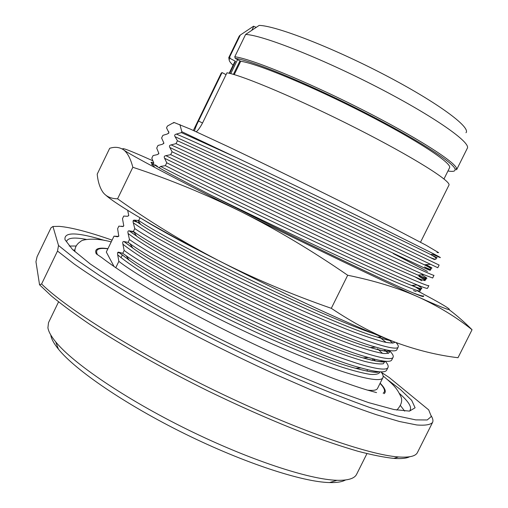 <?xml version="1.0" encoding="UTF-8"?>
<svg xmlns="http://www.w3.org/2000/svg" width="508" height="508" viewBox="0 0 508 508"><rect width="100%" height="100%" fill="white"/><g stroke="black" fill="none" stroke-linecap="round" stroke-linejoin="round"><path stroke-width="0.76" d="M50.813 335.261C51.422 339.02 53.969 343.649 58.439 349.161C75.33 370.18 125.768 404.749 185.109 433.934C244.443 463.144 302.603 482.009 329.559 482.568C336.855 482.752 342.176 481.889 345.51 479.977M58.56 301.879L48.508 322.65L47.917 327.781C48.514 331.565 51.111 336.264 55.709 341.884C73.076 363.309 125.514 399.072 187.306 429.463C249.091 459.88 309.423 479.609 336.988 480.295C348.024 480.555 354.571 478.549 356.629 474.262L366.947 453.625M39.554 284.785L41.599 283.985L57.506 251.047L58.528 245.491L52.953 226.485L51.016 227.794L37.078 256.705L35.954 261.741L39.554 284.785L51.441 296.018C61.703 304.495 74.365 313.849 89.421 324.085C121.342 345.11 163.786 369.113 208.718 391.281C242.976 407.854 275.374 422.04 305.911 433.832C325.228 440.982 342.633 446.811 358.14 451.314C372.364 455.022 384.251 457.384 393.795 458.4C401.174 458.921 406.444 458.375 409.607 456.768M431.355 415.938L431.584 416.496C432.962 418.941 433.286 420.916 432.562 422.421L417.468 452.476C415.709 456.216 409.391 457.702 398.507 456.952C368.637 454.946 295.758 429.692 216.389 391.287C137.02 352.914 66.846 308.877 41.599 283.985M58.528 245.491L75.444 259.074L100.222 275.952L132.213 295.491C180.181 323.361 242.056 354.628 297.561 378.955C324.504 390.442 348.621 399.974 369.932 407.549L396.608 415.817L415.754 419.887L427.228 419.964L431.33 416.465L428.695 409.886L389.23 377.527L381.381 372.351M57.506 251.047L74.327 264.141C88.678 274.212 106.064 285.382 126.486 297.663C169.475 322.878 224.18 351.091 276.111 374.694L313.411 390.919C336.836 400.495 357.765 408.407 376.199 414.655L399.51 421.513L416.687 424.955C425.107 425.64 430.397 424.796 432.562 422.421M52.953 226.485L59.284 226.365C71.291 227.413 88.894 232.004 112.084 240.132M107.944 248.66C98.095 247.206 94.183 248.907 96.222 253.771M384.054 393.687C386.537 391.89 385.235 388.391 380.143 383.191M117.735 252.578L119.717 252.959M140.024 217.792L138.703 220.51L134.36 220.135C133.147 220.053 132.791 220.929 133.293 222.777L134.772 228.6L133.388 231.458L129.127 230.835C127.978 230.708 127.635 231.591 128.092 233.489L129.464 239.535L128.079 242.386L123.901 241.522C122.809 241.351 122.472 242.246 122.898 244.196L124.155 250.457L122.771 253.308L118.688 252.197C117.646 251.987 117.323 252.889 117.704 254.889L118.853 261.372C142.697 279.781 209.95 316.535 273.342 344.43C336.798 372.402 380.378 384.727 382.918 377.635L377.533 388.423C376.669 390.214 373.355 390.785 367.589 390.144M118.688 236.391L114.014 236.156L106.312 252.031L114.154 266.7M118.853 261.372L115.735 267.792M382.918 377.635C383.553 376.282 382.918 374.358 381.019 371.862M114.014 236.156L117.488 236.785L118.777 236.163L117.608 228.733L118.885 226.111L122.453 226.543L123.774 225.863L122.485 218.681L123.755 216.059L127.425 216.294L128.772 215.551L127.667 210.331M155.061 165.36L155.283 164.903L157.543 166.44L157.391 166.751M153.651 164.294L153.562 162.42L151.816 158.21L153.092 155.575L157.347 154.616L158.871 153.48L156.718 148.101L157.994 145.459L162.35 144.304L163.9 143.097L161.62 137.986L162.903 135.344L167.354 133.985L168.935 132.702L166.535 127.857L167.411 126.054L173.952 122.434L190.754 129.28L228.225 146.685C260.14 161.842 301.854 182.162 340.506 201.403L391.966 227.362L426.123 245.243L438.671 252.679L437.007 252.482M432.733 254.311L438.493 256.908C442.049 258.432 440.646 257.524 434.283 254.178L356.876 215.57C318.719 196.888 272.79 174.733 236.525 157.626L181.388 132.62L181.832 131.705L179.889 124.543M181.388 132.62L176.352 134.093C174.663 134.506 174.244 135.382 175.082 136.716L177.432 140.767L176.035 143.637L171.113 144.888C169.462 145.225 169.037 146.094 169.843 147.504L172.085 151.778L170.688 154.654L165.875 155.677C164.268 155.931 163.843 156.801 164.605 158.286L166.738 162.782L165.348 165.652L160.623 166.446L159.029 167.697M153.53 164.433C150.8 163.589 151.06 164.217 154.292 166.326M412.61 292.684C419.773 295.434 423.481 296.494 423.742 295.866L423.437 296.475C423.272 296.913 419.665 295.65 412.61 292.684C386.093 281.623 293.205 236.995 226.841 203.251C186.722 182.893 162.319 169.97 153.638 164.478C150.082 162.179 150.133 161.677 153.797 162.96M416.941 290.57L433.241 299.377C456.902 312.426 456.457 314.185 418.738 297.193C398.355 288.055 374.669 280.74 347.694 275.247L331.305 308.318C290.874 294.227 253.016 278.168 217.729 260.128C182.366 241.687 148.984 221.247 117.577 198.806C111.036 198.711 106.172 196.539 102.972 192.291C99.854 187.795 97.936 181.743 97.206 174.149L109.69 148.298C114.897 146.641 119.507 147.136 123.527 149.784C119.666 146.571 129.388 150.216 152.686 160.719M347.694 275.247C312.299 250.838 276.86 229.699 241.389 211.83C307.143 244.748 382.435 280.918 418.738 297.193C438.906 306.54 456.673 317.386 472.046 329.73L457.994 357.721C437.68 355.283 417.043 350.228 396.094 342.557C375.177 334.601 353.581 323.19 331.305 308.318M132.848 167.278C169.374 179.286 205.556 194.139 241.389 211.83C175.076 178.683 129.534 154.489 123.527 149.784C127.413 152.635 130.518 158.464 132.848 167.278L117.577 198.806M449.053 309.626C456.514 315.189 464.179 321.894 472.046 329.73M413.493 290.608L416.23 291.586M396.094 342.557C358.718 328.606 282.95 293.795 217.729 260.128C159.156 230.003 116.681 204.959 105.912 195.275M144.469 220.396C161.658 230.937 187.496 244.913 221.983 262.312M374.072 333.775C319.43 315.531 174.263 244.742 138.703 220.51M134.772 228.6C159.487 245.3 227.368 281.038 290.576 309.524C353.866 338.08 396.545 352.349 398.196 347.04C398.634 346.075 397.904 344.57 395.986 342.513M388.766 339.725L392.798 343.179M398.196 347.04L396.862 349.701C395.872 351.873 388.849 351.015 375.793 347.135C327.063 333.8 170.993 258.388 133.674 231.648L133.388 231.458M129.464 239.535C153.886 256.807 221.558 292.881 284.829 321.17C348.171 349.529 391.147 363.15 393.097 357.245C393.719 355.854 392.436 353.593 389.249 350.469M133.147 220.853L139.637 222.923M383.972 349.39L388.385 353.441M393.097 357.245L391.77 359.905C390.601 362.445 382.822 361.652 368.446 357.524C318.199 344.202 168.212 271.704 129.864 243.63L128.079 242.386M124.155 250.457C148.292 268.294 215.748 304.711 279.082 332.804C342.481 360.972 385.762 373.945 388.004 367.443C388.633 366.077 387.725 364.007 385.286 361.245M123.273 226.511L121.139 226.2M131.502 231.4L133.49 231.997M380.911 360.623L382.124 361.798M388.004 367.443L386.677 370.103C385.318 373.037 376.745 372.307 360.966 367.919C309.366 354.584 165.437 284.982 126.13 255.721L122.771 253.308M166.738 162.782C193.211 176.047 262.357 209.728 325.209 239.414C388.15 269.145 429.006 287.337 428.866 285.604L427.526 288.284C427.342 288.754 423.907 287.642 417.233 284.944C398.64 277.431 350.069 255.105 295.154 228.943C240.252 202.787 187.979 177.14 165.348 165.652M421.792 280.772L415.544 277.228M172.085 151.778L331 227.686C393.878 257.613 434.435 276.466 433.991 275.33L432.657 278.016L423.742 274.618C406.317 267.062 358.096 244.424 302.622 217.957L170.688 154.654M427.45 271.412L393.198 253.549M177.432 140.767C204.502 152.87 274.066 185.864 336.798 215.951L439.128 265.055L437.788 267.735L310.071 206.959C254.083 180.194 199.612 154.356 176.035 143.637M176.352 134.093C193.548 141.129 246.424 165.703 304.857 193.592C363.296 221.482 414.852 246.647 430.6 254.483L430.619 254.495C438.093 258.216 439.166 258.813 433.851 256.28M236.525 157.626L181.832 131.705M173.825 122.536L173.584 123.038M420.516 242.227L448.913 185.204C451.847 181.54 413.817 157.474 357.162 128.702C300.571 99.924 242.672 75.4 226.968 72.796L202.876 122.32C200.527 126.905 198.323 130.054 196.279 131.775M193.364 130.454L221.215 73.165L222.059 72.568L198.514 120.999C196.361 125.362 195.028 128.689 194.52 130.975M222.059 72.568L226.06 74.663M253.187 26.454L240.29 35.065L229.673 56.902L230.181 58.483L235.515 61.309L229.641 73.374M253.543 26.219L256.229 27.356M245.618 34.449L234.76 56.782C250.476 58.547 305.606 80.963 360.896 108.96C416.236 136.944 456.07 162.452 456.679 168.764L456.59 169.78L467.303 148.273C471.227 142.627 434.162 116.453 377.584 87.281C321.069 58.09 262.312 35.065 245.618 34.449L259.163 25.4C275.927 25.718 332.124 47.396 384.816 74.943C437.591 102.464 471.068 127.33 465.988 132.74M447.954 170.98C453.079 171.85 455.46 171.291 455.111 169.31C454.419 163.087 414.934 137.884 360.191 110.204C305.492 82.512 250.92 60.255 235.274 58.401L234.76 56.782M235.274 58.401L240.716 61.284L234.226 74.625M240.29 35.065L239.255 36.062L228.752 57.664L229.673 56.902M229.146 59.836L228.752 57.664M230.181 58.483L230.029 58.553C228.244 59.487 229.26 61.716 233.07 65.24M240.716 61.284C256.515 63.341 311.468 86.043 364.363 113.151C417.328 140.24 452.634 163.57 449.555 167.773L443.986 178.968M229.165 73.266L234.632 62.02L235.515 61.309M155.283 164.903L155.226 165.462M387.509 379.654L400.45 389.547L411.683 400.323L415.093 407.791L409.492 411.118L394.049 409.556L368.592 402.615L333.908 390.214L291.922 372.859C246.17 352.615 197.231 328.219 155.137 304.679L118.167 282.715L90.214 263.95L72.46 249.441L65.011 239.681C63.798 231.8 77 232.061 104.629 240.455M399.39 393.427C408.54 401.485 412.064 407.111 409.975 410.312M66.669 241.198C68.091 237.738 74.689 237.153 86.462 239.446M76.162 245.999L69.202 246.043M404.692 411.124L400.482 405.581M74.898 249.999L73.082 250.038M107.867 248.825C98.73 247.612 95.161 249.352 97.168 254.044L97.276 254.267M383.14 393.192C385.68 391.535 384.651 388.264 380.048 383.375M117.704 254.889C123.323 259.632 131.534 265.487 142.342 272.453C154.559 279.971 168.827 288.182 185.147 297.085C211.347 311.023 238.893 324.542 267.805 337.642C295.777 350.05 321.126 360.147 341.052 366.878C353.27 370.738 363.01 373.24 370.275 374.383C376.047 374.758 379.298 373.907 380.028 371.824M118.834 235.909L117.488 236.785M210.471 194.926C258.636 218.732 329.857 252.692 373.653 272.332C417.709 292.1 429.685 295.605 413.296 285.667L412.718 285.318M134.556 220.18L140.614 224.377C175.92 249.149 331.413 324.218 377.476 337.16L377.52 337.172C383.115 338.9 387.464 339.979 390.563 340.43M133.293 222.777C139.046 226.911 147.282 232.15 157.994 238.493L200.095 261.499C225.73 274.758 252.743 287.966 281.134 301.104C309.124 313.855 333.375 324.174 353.879 332.054C366.236 336.614 376.231 339.903 383.858 341.922C390.042 343.211 393.783 343.294 395.072 342.17M129.356 230.892L136.696 236.195C173.057 262.369 322.675 334.632 370.319 347.529L370.37 347.548C381.495 350.825 388.188 351.853 390.442 350.647M386.163 342.443L379.438 337.02M128.092 233.489C134.036 237.998 142.672 243.681 154.007 250.552L174.327 262.166C204.972 279.025 245.288 299.117 283.559 316.421C311.868 329.044 337.033 339.293 356.235 346.062C367.875 349.923 376.873 352.393 383.235 353.46C388.042 353.752 390.246 352.781 389.852 350.564M128.721 215.709L127.425 216.294M124.155 241.605L132.861 248.12C170.193 275.552 313.969 345.021 363.03 357.905L363.093 357.924C374.599 361.207 381.813 362.299 384.746 361.194M382.518 353.365L377.495 348.825M122.898 244.196C128.67 248.818 137.084 254.584 148.139 261.493C160.63 268.98 175.19 277.197 191.821 286.125C218.491 300.139 246.399 313.754 275.533 326.968C294.221 335.236 311.55 342.506 327.527 348.786C342.367 354.355 354.889 358.585 365.087 361.48C373.793 363.576 379.876 364.338 383.337 363.753L385.02 361.22M123.787 225.806L122.453 226.543M118.961 252.298L129.102 260.153C167.329 288.703 305.289 355.39 355.613 368.281L355.683 368.3C367.614 371.615 375.361 372.764 378.93 371.748M375.577 361.048L373.177 358.845M160.642 166.446L161.157 166.719C177.66 175.4 227.317 200.012 283.648 226.917C339.966 253.822 392.144 277.755 411.486 285.407L411.512 285.42C423.018 289.941 424.904 289.782 417.163 284.95M164.605 158.286L247.32 198.533L339.909 242.646L390.449 266.103L419.665 278.93C424.421 280.753 426.129 281.089 424.777 279.933L419.03 276.403M165.875 155.677L290.17 215.563C347.409 242.888 399.745 267.36 417.957 275.088L417.989 275.101C428.555 279.565 429.749 279.464 421.57 274.796M169.843 147.504L424.37 267.983C429.298 270.142 431.197 270.815 430.066 270.015L424.656 267.005M171.113 144.888C187.903 152.406 239.674 176.987 297.529 204.591L424.358 264.795C434.022 269.215 434.543 269.17 425.926 264.662M168.796 131.839L168.573 131.477M175.082 136.716L251.174 171.634L434.467 259.588M253.765 26.34L251.841 30.29M237.573 59.614L230.746 73.654M202.527 123.025L198.514 120.999M239.979 60.89L233.413 74.384M329.559 482.568L336.988 480.295M58.439 349.161L55.709 341.884M393.795 458.4L398.507 456.952M74.816 251.644C74.809 247.313 76.772 243.923 80.689 241.459C81.921 239.389 95.593 237.42 111.22 241.916M376.561 392.601L366.916 389.947C358.477 387.407 347.675 383.718 334.505 378.873C305.664 367.887 267.856 351.238 229.864 332.492C191.999 313.62 156.813 294.069 132.112 278.562C119.336 270.3 109.22 263.309 101.765 257.588L96.247 253.829M383.115 375.952C394.875 385.807 396.977 388.874 400.266 395.332C402.939 399.783 401.79 404.705 396.824 410.096M413.29 285.667L413.709 286.322M140.57 224.346L138.087 220.561M377.514 337.172L381.584 336.855M391.325 340.728C388.582 340.354 383.965 339.166 377.469 337.153M134.36 220.135L140.621 224.377M375.78 347.135L370.364 347.542M133.687 231.654L136.646 236.163M389.928 350.577C390.309 350.857 389.68 353.333 370.313 347.529M129.127 230.835L136.709 236.201M368.433 357.524L363.087 357.918M129.87 243.637L132.804 248.082M384.639 361.182C384.956 362.858 377.749 361.766 363.03 357.899M123.901 241.522L132.867 248.126M360.953 367.913L355.683 368.3M126.143 255.727L129.038 260.102M118.777 236.163L118.84 235.845M379.082 371.761C377.057 373.139 369.233 371.977 355.613 368.275M118.688 252.197L129.108 260.153M158.871 153.48L158.61 154.019M413.271 285.655C419.132 289.16 421.526 290.436 420.453 289.484C422.319 289.947 419.329 288.588 411.486 285.407M160.623 166.446L161.157 166.719M417.239 284.944L411.512 285.42M163.9 143.097L163.582 143.72M418.922 276.339C424.313 279.273 426.53 280.238 425.571 279.235C427.323 279.546 424.79 278.162 417.957 275.088M423.748 274.618L417.982 275.101M168.935 132.702L168.573 133.388M424.555 266.948C429.45 269.323 431.495 270.002 430.689 268.98C432.302 269.132 430.181 267.735 424.332 264.782M424.358 264.795L430.149 264.3M430.181 257.473C434.632 259.34 436.505 259.753 435.8 258.724C437.325 258.756 435.591 257.34 430.6 254.483M434.283 254.178L430.619 254.495M455.111 169.31L456.679 168.764M230.029 58.553L229.502 56.979M121.012 257.689L122.282 255.073M366.884 371.1L367.595 369.678M372.25 360.343L373.018 358.807"/></g></svg>
